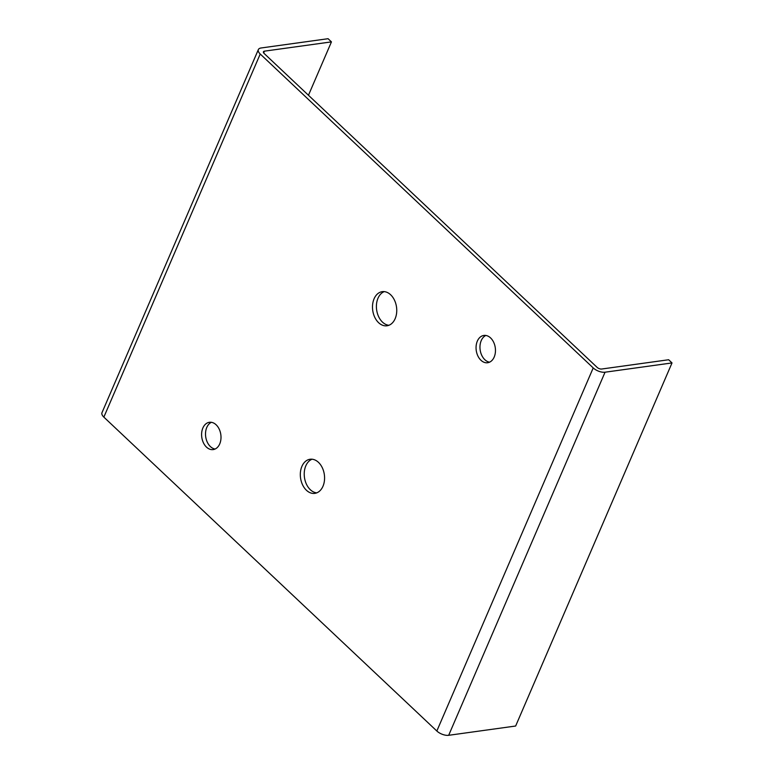 <?xml version="1.0" encoding="UTF-8"?>
<svg xmlns="http://www.w3.org/2000/svg" width="774" height="774" viewBox="0 0 774 774"><rect width="100%" height="100%" fill="white"/><g stroke="black" fill="none" stroke-linecap="round" stroke-linejoin="round"><path stroke-width="1.16" d="M480.944 360.258A13.777 9.607 -97.9 0 0 487.649 362.735A13.777 9.607 -97.9 0 0 495.283 347.768A13.777 9.607 -97.9 0 0 483.866 335.442A13.777 9.607 -97.9 0 0 476.174 345.552A13.777 9.607 -97.9 0 0 480.944 360.258M206.494 447.12A13.777 9.607 -97.9 0 0 213.198 449.588A13.777 9.607 -97.9 0 0 220.822 434.63A13.777 9.607 -97.9 0 0 209.415 422.294A13.777 9.607 -97.9 0 0 201.724 432.405A13.777 9.607 -97.9 0 0 206.494 447.12M378.602 322.69A17.222 12.016 -97.9 0 0 386.981 325.786A17.222 12.016 -97.9 0 0 396.52 307.075A17.222 12.016 -97.9 0 0 382.259 291.663A17.222 12.016 -97.9 0 0 372.642 304.308A17.222 12.016 -97.9 0 0 378.602 322.69M331.446 41.883L264.476 51.152A3.444 1.616 23.3 0 0 263.421 51.781A3.444 1.616 23.3 0 0 264.137 53.474L597.122 367.379A3.444 1.616 23.3 0 0 601.679 369.024L668.649 359.746L672.016 362.929L515.648 726.022L448.678 735.3A8.959 4.209 -156.7 0 1 436.836 731.014L103.851 417.118A8.959 4.209 -156.7 0 1 101.984 412.697L258.352 49.594A8.959 4.209 -156.7 0 1 261.099 47.978L328.07 38.7L331.446 41.883L308.458 95.26M672.016 362.929L605.045 372.207A8.959 4.209 -156.7 0 1 593.213 367.921L260.228 54.016A8.959 4.209 -156.7 0 1 258.352 49.594M318.462 462.339A17.222 12.016 82.1 0 1 322.981 486.246A17.222 12.016 82.1 0 1 314.805 493.367A17.222 12.016 82.1 0 1 300.544 477.955A17.222 12.016 82.1 0 1 310.084 459.253A17.222 12.016 82.1 0 1 318.462 462.339M489.565 362.174A13.777 9.607 82.1 0 1 484.863 359.716A13.777 9.607 82.1 0 1 479.977 346.394A13.777 9.607 82.1 0 1 485.869 335.461M215.114 449.026A13.777 9.607 82.1 0 1 210.402 446.579A13.777 9.607 82.1 0 1 205.526 433.247A13.777 9.607 82.1 0 1 211.408 422.314M388.906 325.283A17.222 12.016 82.1 0 1 382.511 322.148A17.222 12.016 82.1 0 1 376.435 305.14A17.222 12.016 82.1 0 1 384.243 291.624M312.067 459.214A17.222 12.016 -97.9 0 0 304.453 477.413A17.222 12.016 -97.9 0 0 316.73 492.864M593.213 367.921L436.836 731.014M260.228 54.016L103.851 417.118M264.476 51.152L263.692 52.971M605.045 372.207L448.678 735.3"/></g></svg>
